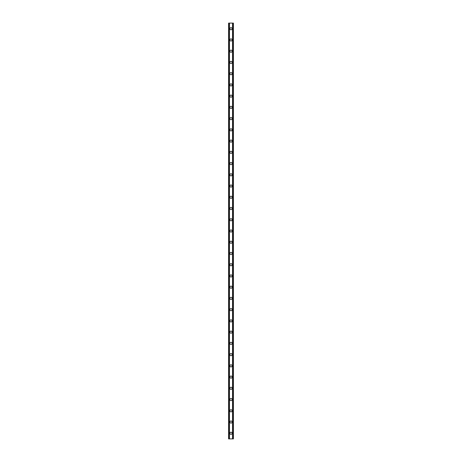 <?xml version="1.0" encoding="UTF-8"?>
<svg xmlns="http://www.w3.org/2000/svg" width="462" height="462" viewBox="0 0 462 462"><rect width="100%" height="100%" fill="white"/><g stroke="black" fill="none" stroke-linecap="round" stroke-linejoin="round"><path stroke-width="0.69" d="M229.932 433.281A1.068 1.068 0 0 1 231 432.213A1.068 1.068 0 0 1 232.068 433.281A1.068 1.068 0 0 1 231 434.349A1.068 1.068 0 0 1 229.932 433.281M229.932 422.043A1.068 1.068 0 0 1 231 420.974A1.068 1.068 0 0 1 232.068 422.043A1.068 1.068 0 0 1 231 423.111A1.068 1.068 0 0 1 229.932 422.043M229.932 410.805A1.068 1.068 0 0 1 231 409.736A1.068 1.068 0 0 1 232.068 410.805A1.068 1.068 0 0 1 231 411.873A1.068 1.068 0 0 1 229.932 410.805M229.932 399.566A1.068 1.068 0 0 1 231 398.498A1.068 1.068 0 0 1 232.068 399.566A1.068 1.068 0 0 1 231 400.641A1.068 1.068 0 0 1 229.932 399.566M229.932 388.328A1.068 1.068 0 0 1 231 387.26A1.068 1.068 0 0 1 232.068 388.328A1.068 1.068 0 0 1 231 389.402A1.068 1.068 0 0 1 229.932 388.328M229.932 377.09A1.068 1.068 0 0 1 231 376.022A1.068 1.068 0 0 1 232.068 377.09A1.068 1.068 0 0 1 231 378.164A1.068 1.068 0 0 1 229.932 377.09M229.932 365.852A1.068 1.068 0 0 1 231 364.784A1.068 1.068 0 0 1 232.068 365.852A1.068 1.068 0 0 1 231 366.926A1.068 1.068 0 0 1 229.932 365.852M229.932 354.614A1.068 1.068 0 0 1 231 353.546A1.068 1.068 0 0 1 232.068 354.614A1.068 1.068 0 0 1 231 355.688A1.068 1.068 0 0 1 229.932 354.614M229.932 343.376A1.068 1.068 0 0 1 231 342.307A1.068 1.068 0 0 1 232.068 343.376A1.068 1.068 0 0 1 231 344.45A1.068 1.068 0 0 1 229.932 343.376M229.932 332.143A1.068 1.068 0 0 1 231 331.069A1.068 1.068 0 0 1 232.068 332.143A1.068 1.068 0 0 1 231 333.212A1.068 1.068 0 0 1 229.932 332.143M229.932 320.905A1.068 1.068 0 0 1 231 319.831A1.068 1.068 0 0 1 232.068 320.905A1.068 1.068 0 0 1 231 321.974A1.068 1.068 0 0 1 229.932 320.905M229.932 309.667A1.068 1.068 0 0 1 231 308.593A1.068 1.068 0 0 1 232.068 309.667A1.068 1.068 0 0 1 231 310.735A1.068 1.068 0 0 1 229.932 309.667M229.932 298.429A1.068 1.068 0 0 1 231 297.355A1.068 1.068 0 0 1 232.068 298.429A1.068 1.068 0 0 1 231 299.497A1.068 1.068 0 0 1 229.932 298.429M229.932 287.191A1.068 1.068 0 0 1 231 286.117A1.068 1.068 0 0 1 232.068 287.191A1.068 1.068 0 0 1 231 288.259A1.068 1.068 0 0 1 229.932 287.191M229.932 275.953A1.068 1.068 0 0 1 231 274.878A1.068 1.068 0 0 1 232.068 275.953A1.068 1.068 0 0 1 231 277.021A1.068 1.068 0 0 1 229.932 275.953M229.932 264.714A1.068 1.068 0 0 1 231 263.646A1.068 1.068 0 0 1 232.068 264.714A1.068 1.068 0 0 1 231 265.783A1.068 1.068 0 0 1 229.932 264.714M229.932 253.476A1.068 1.068 0 0 1 231 252.408A1.068 1.068 0 0 1 232.068 253.476A1.068 1.068 0 0 1 231 254.545A1.068 1.068 0 0 1 229.932 253.476M229.932 242.238A1.068 1.068 0 0 1 231 241.17A1.068 1.068 0 0 1 232.068 242.238A1.068 1.068 0 0 1 231 243.307A1.068 1.068 0 0 1 229.932 242.238M229.932 231A1.068 1.068 0 0 1 231 229.932A1.068 1.068 0 0 1 232.068 231A1.068 1.068 0 0 1 231 232.068A1.068 1.068 0 0 1 229.932 231M229.932 219.762A1.068 1.068 0 0 1 231 218.693A1.068 1.068 0 0 1 232.068 219.762A1.068 1.068 0 0 1 231 220.83A1.068 1.068 0 0 1 229.932 219.762M229.932 208.524A1.068 1.068 0 0 1 231 207.455A1.068 1.068 0 0 1 232.068 208.524A1.068 1.068 0 0 1 231 209.592A1.068 1.068 0 0 1 229.932 208.524M229.932 197.286A1.068 1.068 0 0 1 231 196.217A1.068 1.068 0 0 1 232.068 197.286A1.068 1.068 0 0 1 231 198.354A1.068 1.068 0 0 1 229.932 197.286M229.932 186.047A1.068 1.068 0 0 1 231 184.979A1.068 1.068 0 0 1 232.068 186.047A1.068 1.068 0 0 1 231 187.122A1.068 1.068 0 0 1 229.932 186.047M229.932 174.809A1.068 1.068 0 0 1 231 173.741A1.068 1.068 0 0 1 232.068 174.809A1.068 1.068 0 0 1 231 175.883A1.068 1.068 0 0 1 229.932 174.809M229.932 163.571A1.068 1.068 0 0 1 231 162.503A1.068 1.068 0 0 1 232.068 163.571A1.068 1.068 0 0 1 231 164.645A1.068 1.068 0 0 1 229.932 163.571M229.932 152.333A1.068 1.068 0 0 1 231 151.265A1.068 1.068 0 0 1 232.068 152.333A1.068 1.068 0 0 1 231 153.407A1.068 1.068 0 0 1 229.932 152.333M229.932 141.095A1.068 1.068 0 0 1 231 140.026A1.068 1.068 0 0 1 232.068 141.095A1.068 1.068 0 0 1 231 142.169A1.068 1.068 0 0 1 229.932 141.095M229.932 129.857A1.068 1.068 0 0 1 231 128.788A1.068 1.068 0 0 1 232.068 129.857A1.068 1.068 0 0 1 231 130.931A1.068 1.068 0 0 1 229.932 129.857M229.932 118.624A1.068 1.068 0 0 1 231 117.55A1.068 1.068 0 0 1 232.068 118.624A1.068 1.068 0 0 1 231 119.693A1.068 1.068 0 0 1 229.932 118.624M229.932 107.386A1.068 1.068 0 0 1 231 106.312A1.068 1.068 0 0 1 232.068 107.386A1.068 1.068 0 0 1 231 108.455A1.068 1.068 0 0 1 229.932 107.386M229.932 96.148A1.068 1.068 0 0 1 231 95.074A1.068 1.068 0 0 1 232.068 96.148A1.068 1.068 0 0 1 231 97.216A1.068 1.068 0 0 1 229.932 96.148M229.932 84.91A1.068 1.068 0 0 1 231 83.836A1.068 1.068 0 0 1 232.068 84.91A1.068 1.068 0 0 1 231 85.978A1.068 1.068 0 0 1 229.932 84.91M229.932 73.672A1.068 1.068 0 0 1 231 72.598A1.068 1.068 0 0 1 232.068 73.672A1.068 1.068 0 0 1 231 74.74A1.068 1.068 0 0 1 229.932 73.672M229.932 62.434A1.068 1.068 0 0 1 231 61.359A1.068 1.068 0 0 1 232.068 62.434A1.068 1.068 0 0 1 231 63.502A1.068 1.068 0 0 1 229.932 62.434M229.932 51.195A1.068 1.068 0 0 1 231 50.127A1.068 1.068 0 0 1 232.068 51.195A1.068 1.068 0 0 1 231 52.264A1.068 1.068 0 0 1 229.932 51.195M229.932 39.957A1.068 1.068 0 0 1 231 38.889A1.068 1.068 0 0 1 232.068 39.957A1.068 1.068 0 0 1 231 41.026A1.068 1.068 0 0 1 229.932 39.957M229.932 28.719A1.068 1.068 0 0 1 231 27.651A1.068 1.068 0 0 1 232.068 28.719A1.068 1.068 0 0 1 231 29.787A1.068 1.068 0 0 1 229.932 28.719M233.067 23.1L228.592 23.1L228.592 438.9L233.408 438.9L233.408 23.1L233.067 23.1L233.067 438.9M233.408 23.1L233.408 438.9M228.592 438.9L228.592 23.1M228.933 23.1L228.933 438.9M229.343 23.1L229.343 438.9M229.458 23.1L229.458 438.9M232.542 23.1L232.542 438.9M232.657 23.1L232.657 438.9"/></g></svg>

